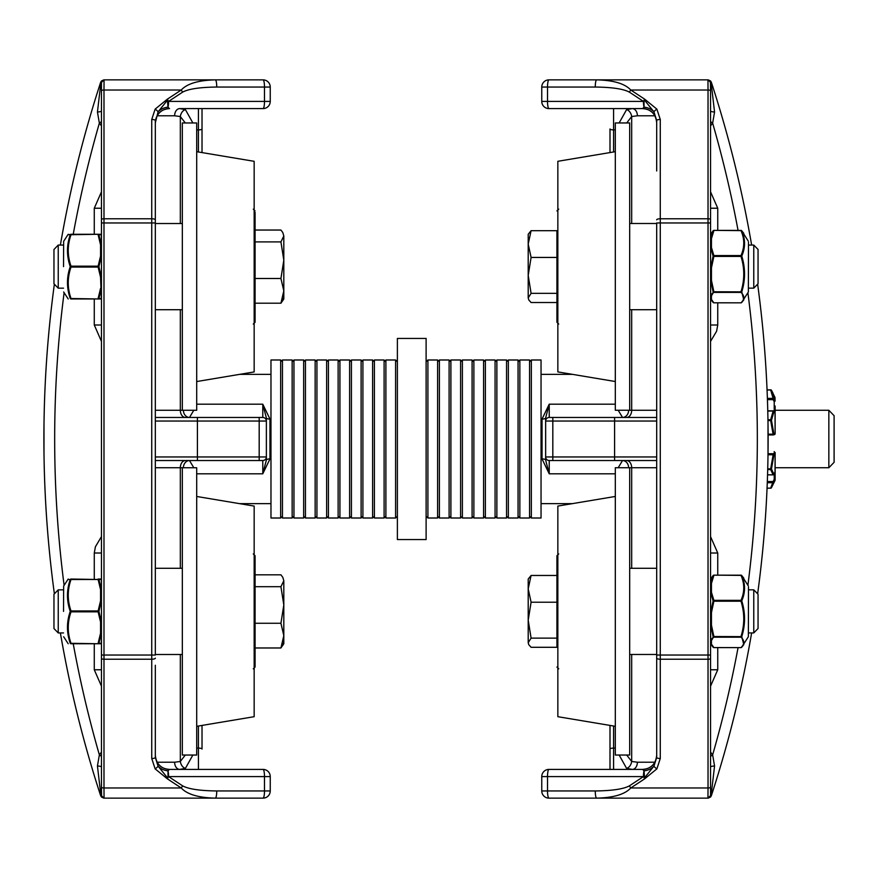 <?xml version="1.0" encoding="UTF-8"?>
<svg xmlns="http://www.w3.org/2000/svg" width="878" height="878" viewBox="0 0 878 878"><rect width="100%" height="100%" fill="white"/><g stroke="black" fill="none" stroke-linecap="round" stroke-linejoin="round"><path stroke-width="1.32" d="M101.453 90.763A2.524 0.735 0 0 1 103.988 90.028L104.054 79.865L101.453 82.389L101.628 81.489A7.178 1.251 21 0 0 101.486 81.061L100.674 84.464A7.178 4.566 180 0 0 101.453 82.389L101.453 658.489A2.524 0.735 0 0 0 103.988 659.224L151.74 659.224L151.74 758.515A3.589 1.054 0 0 0 155.329 757.462L155.329 665.261M100.564 234.272A0.9 0.889 90 0 1 101.332 234.733L98.127 234.722L100.564 244.852L101.332 244.995L98.907 234.777A0.9 0.867 90 0 0 98.127 234.272L71.019 234.272C67.332 234.272 67.332 234.272 71.019 234.272L100.564 234.272A0.9 0.9 0 0 1 101.453 235.172A0.9 0.878 180 0 0 101.332 234.733L101.332 244.995A0.9 0.593 0 0 1 101.453 245.302L100.564 244.852L100.564 256.047L101.453 256.497L101.453 276.746L101.453 208.229L101.453 589.851L101.453 553.008L94.275 553.008L94.275 579.041M101.332 579.502A0.9 0.889 90 0 0 100.564 579.041L98.127 579.041A0.9 0.867 90 0 1 98.907 579.557L98.127 579.491L100.564 589.621L101.332 589.775L98.907 579.557L101.332 579.502A0.9 0.889 90 0 0 100.564 579.041A0.9 0.9 0 0 1 101.453 579.941A0.9 0.878 180 0 0 101.332 579.502L101.332 589.775A0.9 0.593 0 0 1 101.453 590.071L100.564 589.621L100.564 600.815L101.453 601.265L101.453 621.525L101.453 579.941L101.453 632.72A0.9 0.593 180 0 1 101.332 633.016A0.9 0.593 180 0 0 101.387 632.939M101.453 81.094L100.641 82.334L101.453 81.094M101.453 786.842L101.453 766.922A7.178 1.054 -0 0 0 97.447 765.978L100.674 793.536A7.178 4.566 180 0 1 101.453 795.611L103.813 798.135L101.453 797.026L100.641 795.666A1149.247 1149.247 0 0 1 60.384 632.939M100.674 793.536L101.486 796.939A7.178 1.251 159 0 0 101.628 796.511L101.453 787.237A2.524 0.735 0 0 0 103.988 787.972L103.988 90.028L181.23 90.028L167.347 99.181L167.994 107.16A14.366 11.579 0 0 0 158.051 111.868L167.786 99.774M101.486 796.95L104.054 798.135L103.988 787.972L181.23 787.972C187.102 794.349 198.472 797.74 215.329 798.135L263.071 798.135A7.178 7.178 0 0 0 270.248 790.957L270.248 776.591A7.178 7.178 0 0 0 263.071 769.402A7.178 7.178 0 0 1 270.248 776.591A7.178 7.178 0 0 0 263.071 769.402L169.509 769.402A14.366 14.257 90 0 1 160.74 766.373M101.453 752.117L99.368 754.871L101.453 756.342M73.236 643.75A1138.47 1138.47 0 0 0 99.368 754.871L97.447 765.978M100.674 84.464L97.447 112.022L99.368 123.129L101.453 125.883M101.486 81.061L103.813 79.865L101.453 80.974L100.641 82.334A1149.247 1149.247 0 0 0 60.384 245.072M54.37 284.187A1149.247 1149.247 0 0 0 54.381 593.824M94.275 643.75L94.275 669.771L101.453 686.146M101.453 536.634L95.406 546.764L94.275 553.008M97.447 112.022A7.178 1.054 180 0 0 101.453 111.078L101.453 121.658L99.368 123.129A1138.47 1138.47 0 0 0 73.236 234.272M101.453 658.489L101.453 787.237M94.275 669.771L101.453 669.771L101.453 634.739M216.745 87.043L264.487 87.043A7.178 1.416 90 0 0 263.071 79.865A7.178 7.178 0 0 1 270.248 87.043A7.178 7.178 0 0 0 263.071 79.865A7.178 7.178 0 0 1 270.248 87.043L264.487 87.043L264.487 101.409L270.248 101.409A7.178 7.178 0 0 1 263.071 108.598A7.178 7.178 0 0 0 270.248 101.409L270.248 87.043A7.178 7.178 0 0 0 263.071 79.865L215.329 79.865C198.472 80.26 187.102 83.651 181.23 90.028A7.178 1.196 -123.4 0 1 182.646 92.124C188.518 88.941 199.888 87.24 216.745 87.043A7.178 1.416 -90 0 0 215.329 79.865L104.054 79.865M104.054 798.135L215.329 798.135A7.178 1.416 -90 0 0 216.745 790.957C199.888 790.76 188.518 789.059 182.646 785.876A7.178 1.196 123.4 0 1 181.23 787.972L167.347 778.819L167.786 778.226L158.051 766.132L155.329 757.462M44.043 421.023L44.185 413.494M44.58 399.424L44.723 395.495M44.405 473.143L44.372 471.991L44.405 473.143M44.065 458.623L44.021 455.287M196.705 473.813L262.785 473.813L266.374 460.039L266.374 456.955L266.374 460.039A3.589 1.108 180 0 1 269.963 458.931L269.963 419.069A3.589 1.108 0 0 1 266.374 417.961L266.374 421.045L266.374 417.961L262.785 404.187L262.785 417.456L155.329 417.456M269.963 419.069L262.785 404.187L196.705 404.187M155.329 460.544L262.785 460.544L262.785 473.813L269.963 458.931M262.785 460.544A3.589 3.589 0 0 0 266.374 456.955L266.374 421.045A3.589 3.589 0 0 0 262.785 417.456M183.403 410.278A7.178 6.102 -90 0 0 189.494 417.456L193.808 410.278M202.017 108.598L202.017 152.585L202.017 108.598M202.017 749.044L202.017 725.426L202.017 749.044A3.589 0.933 0 0 0 198.428 748.111L198.428 769.402M185.412 768.382A7.178 4.983 74.7 0 1 180.33 761.456L174.634 762.225A7.178 5.081 90 0 0 179.705 769.402L185.412 768.382L192.864 755.047M187.651 108.598L263.071 108.598A7.178 7.178 0 0 0 270.248 101.409A7.178 7.178 0 0 1 263.071 108.598A7.178 1.416 90 0 0 264.487 101.409L168.565 101.409A7.178 1.196 -123.4 0 0 167.994 100.531M270.248 790.957A7.178 7.178 0 0 1 263.071 798.135A7.178 7.178 0 0 0 270.248 790.957A7.178 7.178 0 0 1 263.071 798.135A7.178 1.416 90 0 0 264.487 790.957L270.248 790.957M187.651 769.402L263.071 769.402A7.178 7.178 0 0 1 270.248 776.591L264.487 776.591L264.487 790.957L216.745 790.957M157.184 115.775L174.634 115.775A7.178 5.081 90 0 1 179.705 108.598L198.428 108.598L198.428 129.889A3.589 0.933 0 0 0 202.017 128.956M101.453 222.968L151.74 222.968L151.74 655.032L155.329 655.032L155.329 120.538A3.589 1.054 180 0 0 151.74 119.485L151.74 218.776L103.988 218.776A2.524 0.735 0 0 0 101.453 219.511M155.329 212.739L155.329 122.777C156.24 113.91 160.97 109.179 169.509 108.598L169.333 108.532A14.366 14.257 -0 0 0 155.329 122.777L158.051 111.868A3.589 0.867 35.5 0 0 155.143 109.124L151.74 119.485M155.329 755.223A14.366 14.257 180 0 0 169.333 769.468L169.509 769.402C160.97 768.821 156.24 764.09 155.329 755.223M151.74 758.515L155.143 768.876A3.589 0.867 144.5 0 0 158.051 766.132A14.366 11.579 180 0 0 167.994 770.84L169.333 769.468M182.646 785.876L168.565 776.591A7.178 1.196 123.4 0 1 167.994 777.469L167.786 778.226M167.994 777.469L167.994 770.84A7.178 1.416 -90 0 1 168.565 776.591L264.487 776.591A7.178 1.416 90 0 0 263.071 769.402M169.509 108.598A14.366 14.257 90 0 0 160.74 111.627M169.333 108.532L167.994 107.16A7.178 1.416 -90 0 0 168.565 101.409L182.646 92.124M180.33 223.528L180.33 116.544A7.178 4.983 105.3 0 1 185.412 109.618L179.705 108.598M192.875 122.964L185.412 109.618M174.634 115.775L180.33 116.544L185.313 122.964M185.302 755.047L180.33 761.456L180.33 654.494M193.808 467.744L189.494 460.544A7.178 6.102 -90 0 0 183.403 467.733L183.678 467.744M101.453 208.229L94.275 208.229L94.275 234.272M94.275 298.97L94.275 324.992L101.453 324.992M43.988 453.366L43.988 424.634M710.554 787.237A2.524 0.735 180 0 1 708.03 787.972L707.953 798.135L710.554 795.611L710.39 796.511A7.178 1.251 -159 0 0 710.521 796.939L711.345 793.536A7.178 4.566 0 0 0 710.554 795.611L710.554 219.511A2.524 0.735 180 0 0 708.03 218.776L660.278 218.776L660.278 119.485A3.589 1.054 180 0 0 656.689 120.538L656.689 170.969M710.554 796.906L711.367 795.666L710.554 796.906M710.554 91.158L710.554 111.078A7.178 1.054 180 0 0 714.56 112.022L711.345 84.464A7.178 4.566 0 0 1 710.554 82.389L708.206 79.865L710.565 80.974L711.367 82.334A1149.247 1149.247 0 0 1 751.634 245.061M711.345 84.464L710.521 81.061A7.178 1.251 -21 0 0 710.39 81.489L710.554 90.763A2.524 0.735 180 0 0 708.03 90.028L708.03 787.972L630.777 787.972L644.671 778.819L644.024 770.84A14.366 11.579 180 0 0 653.956 766.132L644.232 778.226M710.521 81.05L707.953 79.865L708.03 90.028L630.777 90.028C624.906 83.651 613.546 80.26 596.678 79.865L548.948 79.865L596.678 79.865A7.178 1.416 90 0 0 595.262 87.043C612.12 87.24 623.49 88.941 629.361 92.124A7.178 1.196 -56.6 0 1 630.777 90.028L644.671 99.181L644.232 99.774L653.956 111.868L656.689 120.538M710.554 125.883L712.64 123.129L710.554 121.658M738.058 230.376A1138.47 1138.47 0 0 0 712.64 123.129L714.56 112.022M711.345 793.536L714.56 765.978L712.64 754.871L710.554 752.117M710.521 796.939L708.206 798.135L710.565 797.026L711.367 795.666A1149.247 1149.247 0 0 0 751.634 632.928M757.637 593.813A1149.247 1149.247 0 0 0 757.637 284.176M717.743 230.376L717.743 208.229L710.554 191.854M710.554 341.366L716.602 331.236L717.743 324.992L717.743 302.833M714.56 765.978A7.178 1.054 -0 0 0 710.554 766.922L710.554 756.342L712.64 754.871A1138.47 1138.47 0 0 0 738.069 647.613M710.554 219.511L710.554 90.763M717.743 208.229L710.554 208.229L710.554 222.968L710.554 208.229L710.554 222.968L660.278 222.968L660.278 218.776A3.589 1.054 180 0 0 656.689 219.818M541.759 790.957L547.521 790.957A7.178 1.416 -90 0 0 548.948 798.135A7.178 7.178 0 0 1 541.759 790.957A7.178 7.178 0 0 0 548.948 798.135A7.178 7.178 0 0 1 541.759 790.957L541.759 776.591L541.759 790.957A7.178 7.178 0 0 0 548.948 798.135L596.678 798.135C613.546 797.74 624.906 794.349 630.777 787.972A7.178 1.196 56.6 0 1 629.361 785.876C623.49 789.059 612.12 790.76 595.262 790.957A7.178 1.416 90 0 0 596.678 798.135L707.953 798.135M707.953 79.865L596.678 79.865M710.554 655.032L710.554 669.771L710.554 655.032L660.278 655.032L660.278 222.968L656.689 222.968L656.689 757.462A3.589 1.054 0 0 0 660.278 758.515L660.278 659.224L708.03 659.224A2.524 0.735 180 0 0 710.554 658.489M767.976 456.977L767.833 464.506M767.427 478.576L767.284 482.505M768.02 453.366A1149.247 1149.247 0 0 0 768.118 439A1149.247 1149.247 0 0 0 768.02 424.634L768.02 453.366M767.602 404.857L767.635 406.009L767.602 404.857M767.943 419.377L767.998 422.713M615.313 404.187L549.233 404.187L545.644 417.961L545.644 421.045L545.644 417.961A3.589 1.108 0 0 1 542.044 419.069L542.044 458.931A3.589 1.108 180 0 1 545.644 460.039L545.644 456.955L545.644 460.039L549.233 473.813L549.233 460.544L656.689 460.544L622.513 460.544L618.2 467.722M542.044 458.931L549.233 473.813L615.313 473.813M656.689 417.456L549.233 417.456L549.233 404.187L542.044 419.069M549.233 417.456A3.589 3.589 0 0 0 545.644 421.045L545.644 456.955A3.589 3.589 0 0 0 549.233 460.544M628.615 467.722A7.178 6.102 90 0 0 622.513 460.544L614.589 460.544L614.589 456.955L552.822 456.955L552.822 460.544M610.001 769.402L610.001 725.415L610.001 769.402M610.001 128.956L610.001 152.574L610.001 128.956A3.589 0.933 180 0 0 613.59 129.889L613.59 108.598M626.596 109.618A7.178 4.983 -105.3 0 1 631.677 116.544L637.384 115.775A7.178 5.081 -90 0 0 632.303 108.598L626.596 109.618L619.144 122.953M541.759 776.591A7.178 7.178 0 0 1 548.948 769.402L642.498 769.402L548.948 769.402A7.178 7.178 0 0 0 541.759 776.591L547.521 776.591A7.178 1.416 -90 0 1 548.948 769.402M629.361 92.124L643.453 101.409L547.521 101.409A7.178 1.416 -90 0 0 548.948 108.598A7.178 7.178 0 0 1 541.759 101.409L547.521 101.409L547.521 87.043L541.759 87.043A7.178 7.178 0 0 1 548.948 79.865A7.178 7.178 0 0 0 541.759 87.043A7.178 7.178 0 0 1 548.948 79.865A7.178 7.178 0 0 0 541.759 87.043L541.759 101.409A7.178 7.178 0 0 0 548.948 108.598A7.178 7.178 0 0 1 541.759 101.409A7.178 7.178 0 0 0 548.948 108.598L642.498 108.598A14.366 14.257 -90 0 1 651.267 111.627M654.823 762.225L637.384 762.225A7.178 5.081 -90 0 1 632.303 769.402L613.59 769.402L613.59 748.111A3.589 0.933 180 0 0 610.001 749.044M656.689 757.462L653.956 766.132A3.589 0.867 -144.5 0 0 656.876 768.876L660.278 758.515M656.689 122.777A14.366 14.257 0 0 0 642.685 108.532L642.498 108.598C651.048 109.179 655.767 113.91 656.689 122.777M660.278 119.485L656.876 109.124A3.589 0.867 -35.5 0 0 653.956 111.868A14.366 11.579 0 0 0 644.024 107.16L642.685 108.532M644.024 100.531L644.024 107.16A7.178 1.416 90 0 1 643.453 101.409A7.178 1.196 -56.6 0 1 644.024 100.531L644.232 99.774M656.689 707.031L656.689 665.261M642.498 769.402L642.685 769.468A14.366 14.257 180 0 0 656.689 755.223C655.767 764.09 651.048 768.821 642.498 769.402A14.366 14.257 -90 0 0 651.267 766.373M642.685 769.468L644.024 770.84A7.178 1.416 90 0 0 643.453 776.591A7.178 1.196 56.6 0 0 644.024 777.469M631.677 654.472L631.677 761.456A7.178 4.983 -74.7 0 1 626.596 768.382L632.303 769.402M619.144 755.036L626.596 768.382M637.384 762.225L631.677 761.456L626.705 755.036M626.705 122.953L631.677 116.544L631.677 223.506M618.2 410.256L622.513 417.456A7.178 6.102 90 0 0 628.615 410.267L628.341 410.256M710.554 324.992L717.743 324.992M710.554 669.771L717.743 669.771L717.743 647.613M717.743 575.145L717.743 553.008L710.554 553.008M397.383 539.564L426.115 539.564L426.115 338.436L397.383 338.436L397.383 539.564M328.438 361.78L326.638 359.991L326.638 518.009L328.438 516.22M326.638 518.009L316.936 518.009L316.936 359.991L326.638 359.991M316.936 361.78L315.147 359.991L315.147 518.009L316.936 516.22M315.147 518.009L305.445 518.009L305.445 359.991L315.147 359.991M305.445 361.78L303.656 359.991L303.656 518.009L305.445 516.22M303.656 518.009L293.954 518.009L293.954 359.991L303.656 359.991M426.115 361.78L426.115 516.22L427.915 518.009L427.915 359.991L426.115 361.78M427.915 359.991L437.606 359.991L437.606 518.009L427.915 518.009M437.606 516.22L439.406 518.009L439.406 359.991L437.606 361.78M439.406 359.991L449.108 359.991L449.108 518.009L439.406 518.009M449.108 516.22L450.897 518.009L450.897 359.991L449.108 361.78M450.897 359.991L460.599 359.991L460.599 518.009L450.897 518.009M293.954 361.78L292.154 359.991L292.154 518.009L293.954 516.22M292.154 518.009L282.464 518.009L282.464 359.991L292.154 359.991M460.599 516.22L462.388 518.009L462.388 359.991L460.599 361.78M462.388 359.991L472.09 359.991L472.09 518.009L462.388 518.009M282.464 361.78L280.664 359.991L280.664 518.009L282.464 516.22M280.664 518.009L270.973 518.009L270.973 359.991L280.664 359.991M472.09 516.22L473.879 518.009L473.879 359.991L472.09 361.78M473.879 359.991L483.58 359.991L483.58 518.009L473.879 518.009M775.12 412.375L775.12 406.02M767.065 389.876L770.664 389.876A0.9 0.812 148.5 0 1 771.477 390.326L775.033 397.525L775.033 400.708L771.477 390.326A0.9 0.691 159.1 0 0 770.664 389.997L773.09 398.371L767.394 398.371M770.664 389.876L770.664 389.81A0.9 0.9 0 0 1 771.433 390.238L772.914 392.982M773.518 411.134L774.835 413.044M767.778 411.047L773.145 411.047A0.9 0.702 10.1 0 1 773.968 411.519L771.477 420.31L770.664 420.573L773.09 434.182L768.118 434.182M767.438 399.633L773.09 399.633L773.09 398.371A0.9 0.702 169.4 0 1 773.902 398.733L773.09 399.633L774.22 401.608L775.033 400.708A0.9 0.834 180 0 1 775.12 401.059L774.22 401.608L774.22 411.815M773.145 411.047L770.664 419.739A0.9 0.691 20.9 0 1 771.477 420.31L773.902 434.017A0.9 0.812 73.6 0 1 773.09 434.95L773.09 434.182L775.033 433.677A0.9 0.812 -106.4 0 1 774.473 434.588L773.342 434.917A0.9 0.9 0 0 1 773.09 434.95L768.118 434.95L773.09 434.95M774.956 472.123L775.022 472.057A0.9 0.9 0 0 0 775.12 471.662L775.12 452.488M774.22 451.599L774.22 453.432L773.145 453.739A0.9 0.812 73.7 0 1 773.968 454.771L775.033 454.464A0.9 0.812 -106.4 0 0 774.22 453.432A0.9 0.889 -0 0 1 775.12 454.321L775.033 471.969L773.902 474.274L771.477 468.984L773.968 454.771L773.145 454.749L773.145 453.739L768.02 453.739M774.22 434.621A0.9 0.812 -106.4 0 0 774.473 434.588A0.9 0.9 0 0 0 775.12 433.721L775.12 413.626A0.9 0.9 0 0 0 775 413.187L773.924 411.31A0.9 0.9 0 0 0 773.145 410.86L767.767 410.86M768.009 454.749L773.145 454.749L770.664 468.863L771.477 468.984A0.9 0.812 148.5 0 1 770.664 469.576L773.09 474.866L767.559 474.8M828.843 467.733L834.1 462.311L834.1 415.689L828.843 410.267L828.843 467.733L775.12 467.733L775.12 480.101L775.12 466.92M774.22 473.714L774.22 479.355L773.145 481.539L773.968 482.252L775.033 480.068L774.22 479.355L775.12 479.695A0.9 0.889 0 0 1 775.033 480.068L775.12 480.101M767.284 482.702L773.145 482.702A0.9 0.823 15.9 0 0 773.968 482.252L771.477 487.674A0.9 0.812 31.5 0 1 771.433 487.762L775.033 480.486M773.09 474.8A0.9 0.823 163.3 0 0 773.902 474.274L775.033 471.969A0.9 0.713 180 0 0 775.12 471.662M767.548 474.866L773.09 474.866A0.9 0.9 0 0 0 773.902 474.372L773.803 474.438M767.328 481.539L773.145 481.539L770.664 488.124A0.9 0.812 31.5 0 0 771.433 487.762A0.9 0.9 0 0 1 770.664 488.19L767.065 488.124M374.401 361.78L372.601 359.991L372.601 518.009L374.401 516.22M372.601 518.009L362.91 518.009L362.91 359.991L372.601 359.991M385.892 361.78L384.103 359.991L384.103 518.009L385.892 516.22M384.103 518.009L374.401 518.009L374.401 359.991L384.103 359.991M351.419 361.78L349.62 359.991L349.62 518.009L351.419 516.22M349.62 518.009L339.929 518.009L339.929 359.991L349.62 359.991M362.91 361.78L361.11 359.991L361.11 518.009L362.91 516.22M361.11 518.009L351.419 518.009L351.419 359.991L361.11 359.991M506.562 516.22L508.362 518.009L508.362 359.991L506.562 361.78M508.362 359.991L518.053 359.991L518.053 518.009L508.362 518.009M485.38 359.991L495.071 359.991L495.071 518.009L485.38 518.009L485.38 359.991L483.58 361.78M495.071 516.22L496.871 518.009L496.871 359.991L495.071 361.78M496.871 359.991L506.562 359.991L506.562 518.009L496.871 518.009M518.053 516.22L519.853 518.009L519.853 359.991L518.053 361.78M519.853 359.991L529.555 359.991L529.555 518.009L519.853 518.009M339.929 361.78L338.129 359.991L338.129 518.009L339.929 516.22M338.129 518.009L328.438 518.009L328.438 359.991L338.129 359.991M529.555 516.22L531.344 518.009L531.344 359.991L529.555 361.78M531.344 359.991L541.046 359.991L541.046 518.009L531.344 518.009M397.383 516.22L397.383 361.78L395.594 359.991L395.594 518.009L397.383 516.22M395.594 518.009L385.892 518.009L385.892 359.991L395.594 359.991M615.313 496.454L557.848 506.068L557.848 716.689L615.313 726.304M615.313 751.579L615.313 755.036L629.68 755.036L629.68 467.722L615.313 467.722L615.313 751.579M753.774 589.829L753.774 632.928L758.054 628.516L758.054 594.23L753.774 589.829L748.484 589.829M531.091 575.463L528.205 588.842L528.205 579.052L531.091 575.463L556.926 575.463L556.926 647.295L531.091 647.295L528.786 644.726L528.205 642.707L528.205 588.842L531.091 602.209L528.205 620.164L531.091 638.13L528.205 642.707L528.786 644.726M556.926 638.13L531.091 638.13M556.926 602.209L531.091 602.209M558.726 553.919L556.926 555.708L556.926 643.706M748.484 587.152L748.363 636.726L748.484 587.152M748.363 636.726L741.625 647.349A0.9 0.823 -134.7 0 1 740.988 647.569L740.988 647.613A0.9 0.9 0 0 0 741.625 647.349A0.9 0.823 -134.7 0 0 741.767 647.152L743.787 644.65L741.767 636.627C745.455 624.73 745.455 612.8 741.767 600.859C745.455 592.387 745.455 583.969 741.767 575.606L748.363 586.032M710.554 584.079A0.9 0.768 0 0 1 710.675 583.694L710.675 578.821L710.554 584.079A0.9 0.648 0 0 1 711.454 583.431A0.9 0.648 -170.4 0 0 710.675 583.694L713.112 575.606A0.9 0.823 -134.7 0 1 713.88 575.189L713.88 575.145A0.9 0.9 0 0 0 713.254 575.408L710.675 578.821M710.554 643.486L710.675 643.815A0.9 0.889 180 0 1 710.554 643.365A0.9 0.856 0 0 0 711.454 644.222L711.454 640.534A0.9 0.856 0 0 1 710.554 639.667A0.9 0.79 0 0 0 710.675 640.062L710.554 624.949L711.454 625.158L711.454 612.581L710.554 612.372L710.554 592.957A0.9 0.648 0 0 1 711.454 592.31L711.454 583.431L713.88 575.397A0.9 0.626 -157.2 0 0 713.112 575.606L710.675 578.942M710.675 592.705A0.9 0.648 -9.6 0 1 711.454 592.31L713.88 600.343A0.9 0.626 -22.8 0 0 713.112 600.859L710.675 612.383L711.454 612.581L713.88 601.2L713.112 600.859L710.675 592.705M711.454 640.534A0.9 0.856 -157.9 0 1 710.675 640.062L713.88 636.528L711.454 625.158L710.675 625.136L713.112 636.627A0.9 0.823 -134.7 0 0 713.88 637.187L740.988 637.187A0.9 0.823 -45.3 0 0 741.767 636.627L713.88 636.528L711.454 640.534M710.675 643.936L710.675 643.815A0.9 0.856 -22.1 0 0 711.454 644.222L713.88 647.569A0.9 0.823 -45.3 0 1 713.254 647.349A0.9 0.9 0 0 0 713.88 647.613L740.988 647.613L713.88 647.569M710.675 643.815L713.112 647.152A0.9 0.823 -45.3 0 0 713.254 647.349L711.092 644.65M743.787 578.108L741.625 575.408A0.9 0.9 0 0 0 740.988 575.145L740.988 575.397A0.9 0.626 -22.8 0 1 741.767 575.606A0.9 0.823 -45.3 0 0 740.988 575.189L713.88 575.145L740.988 575.397C744.676 583.705 744.676 592.024 740.988 600.343L740.988 601.2L741.767 600.859A0.9 0.626 -157.2 0 0 740.988 600.343L713.88 600.343L713.88 601.2L740.988 601.2C744.676 612.976 744.676 624.752 740.988 636.528L740.988 637.187C744.676 640.644 744.676 644.112 740.988 647.569M63.534 611.395L63.655 586.043L63.534 611.395M68.682 579.524L98.127 579.491L71.019 579.041C67.332 579.041 67.332 579.041 71.019 579.041A0.9 0.867 90 0 0 70.24 579.557C66.552 579.48 66.552 579.48 70.24 579.557C66.552 590.126 66.552 600.739 70.24 611.395C66.552 622.052 66.552 632.665 70.24 643.234C66.552 643.311 66.552 643.311 70.24 643.234C66.552 643.311 66.552 643.311 70.24 643.234L68.341 636.155M67.804 589.851L68.341 586.636M101.332 643.289A0.9 0.878 -0 0 0 101.453 642.85A0.9 0.9 0 0 1 100.564 643.75A0.9 0.889 90 0 0 101.332 643.289L98.907 643.234L101.332 633.016L101.332 643.289A0.9 0.889 90 0 1 100.564 643.75L71.019 643.75C67.332 643.75 67.332 643.75 71.019 643.75L70.24 643.234A0.9 0.867 90 0 0 71.019 643.75M71.019 579.041L71.019 579.491C67.332 589.972 67.332 600.464 71.019 610.945L71.019 611.845L98.127 611.845L98.127 610.945L71.019 610.945L70.24 611.395L71.019 611.845C67.332 622.326 67.332 632.818 71.019 643.3L98.127 643.75A0.9 0.867 90 0 0 98.907 643.234L98.127 643.3L100.564 633.17L100.564 621.975L101.332 621.668L98.907 611.395L98.127 610.945L100.564 600.815L101.332 601.123L98.907 611.395L98.127 611.845L100.564 621.975L101.453 621.525L101.453 632.72L100.564 633.17L101.332 633.016M196.705 726.315L254.159 716.7L254.159 506.09L196.705 496.476M196.705 578.898L196.705 467.744L182.339 467.744L182.339 755.047L196.705 755.047L196.705 578.898M58.233 632.939L58.233 589.851L53.964 594.252L53.964 628.538L58.233 632.939L63.534 632.939M282.793 577.307L283.813 580.753L282.793 577.307L280.927 574.816L255.081 574.816L255.081 586.691L280.927 586.691L283.813 580.753L283.813 604.975L280.927 586.691M280.927 647.975L283.813 635.617L283.813 643.717L280.927 647.975L255.081 647.975L255.081 586.691M283.813 642.037L282.793 645.484M280.927 623.27L283.813 604.975L283.813 635.617L280.927 623.27L255.081 623.27M253.281 668.86L255.081 667.06L255.081 555.73L253.281 553.93M615.313 151.685L557.848 161.3L557.848 371.91L615.313 381.524M615.313 406.799L615.313 410.256L629.68 410.256L629.68 122.953L615.313 122.953L615.313 406.799M753.774 245.061L753.774 288.149L758.054 283.748L758.054 249.462L753.774 245.061L748.484 245.061M531.091 230.684L528.205 244.062L528.205 234.283L531.091 230.684L556.926 230.684L556.926 302.526L531.091 302.526L528.786 299.947L528.205 297.938L528.205 244.062L531.091 257.441L528.205 275.396L531.091 293.351L528.205 297.938L528.786 299.947M556.926 293.351L531.091 293.351M556.926 257.441L531.091 257.441M556.926 234.283L556.926 322.27L558.726 324.07M748.484 242.383L748.363 291.957L748.484 242.383M748.363 291.957L741.625 302.57A0.9 0.823 -134.7 0 1 740.988 302.8L740.988 302.833A0.9 0.9 0 0 0 741.625 302.581A0.9 0.823 -134.7 0 0 741.767 302.372L743.787 299.881L741.767 291.858C745.455 279.95 745.455 268.031 741.767 256.091C745.455 247.618 745.455 239.2 741.767 230.837L748.363 241.252M710.554 298.718L710.675 299.036A0.9 0.889 180 0 1 710.554 298.597A0.9 0.856 0 0 0 711.454 299.453L711.454 295.754A0.9 0.856 0 0 1 710.554 294.898A0.9 0.79 0 0 0 710.675 295.293L710.554 280.17L711.454 280.378L711.454 267.801L710.554 267.592L710.554 248.189A0.9 0.648 0 0 1 711.454 247.53L711.454 238.651A0.9 0.648 0 0 0 710.554 239.31A0.9 0.768 0 0 1 710.675 238.926L710.554 234.492M710.675 234.174L713.112 230.837A0.9 0.626 -157.2 0 1 713.88 230.618L711.454 238.651A0.9 0.648 -170.4 0 0 710.675 238.926L713.112 230.837A0.9 0.823 -134.7 0 1 713.88 230.409L713.88 230.376A0.9 0.9 0 0 0 713.254 230.629L710.675 234.042M710.675 247.925A0.9 0.648 -9.6 0 1 711.454 247.53L713.88 255.564A0.9 0.626 -22.8 0 0 713.112 256.091L710.675 267.614L711.454 267.801L713.88 256.42L713.112 256.091L710.675 247.925M711.454 295.754A0.9 0.856 -157.9 0 1 710.675 295.293L713.88 291.759L711.454 280.378L710.675 280.367L713.112 291.858A0.9 0.823 -134.7 0 0 713.88 292.407L740.988 292.407A0.9 0.823 -45.3 0 0 741.767 291.858L713.88 291.759L711.454 295.754M710.675 299.168L710.675 299.036A0.9 0.856 -22.1 0 0 711.454 299.453L713.88 302.8A0.9 0.823 -45.3 0 1 713.254 302.581A0.9 0.9 0 0 0 713.88 302.833L740.988 302.833L713.88 302.8M710.675 299.036L713.112 302.372A0.9 0.823 -45.3 0 0 713.254 302.581L711.092 299.881M743.787 233.328L741.625 230.64A0.9 0.9 0 0 0 740.988 230.376L740.988 230.618A0.9 0.626 -22.8 0 1 741.767 230.837A0.9 0.823 -45.3 0 0 740.988 230.409L713.88 230.376L740.988 230.618C744.676 238.937 744.676 247.245 740.988 255.564L740.988 256.42L741.767 256.091A0.9 0.626 -157.2 0 0 740.988 255.564L713.88 255.564L713.88 256.42L740.988 256.42C744.676 268.207 744.676 279.983 740.988 291.759L740.988 292.407C744.676 295.875 744.676 299.332 740.988 302.8M63.534 266.627L63.655 241.274L63.534 266.627M68.682 234.744L71.019 234.272A0.9 0.867 90 0 0 70.24 234.777C66.552 234.7 66.552 234.7 70.24 234.777C66.552 245.357 66.552 255.97 70.24 266.627C66.552 277.272 66.552 287.885 70.24 298.465C66.552 298.542 66.552 298.542 70.24 298.465C66.552 298.542 66.552 298.542 70.24 298.465L68.341 291.375M67.804 245.072L68.341 241.867M98.127 234.272L71.019 234.722C67.332 245.203 67.332 255.685 71.019 266.177L70.24 266.627L71.019 267.066L71.019 266.177L98.127 266.177L98.127 267.066L98.907 266.627L101.332 256.354L100.564 256.047L98.127 266.177L98.907 266.627L101.332 276.888L100.564 277.196L101.332 298.52A0.9 0.878 -0 0 0 101.453 298.07L101.453 287.951A0.9 0.593 180 0 1 101.332 288.247A0.9 0.593 180 0 0 101.387 288.171M71.019 298.97L70.24 298.465A0.9 0.867 90 0 0 71.019 298.97C67.332 298.97 67.332 298.97 71.019 298.97L98.127 298.97L71.019 298.52C67.332 288.039 67.332 277.558 71.019 267.066L98.127 267.066L100.564 277.196L101.453 276.746L101.453 287.951L100.564 288.39L98.127 298.52L98.907 298.465L101.332 288.247M101.332 298.52A0.9 0.889 90 0 1 100.564 298.97A0.9 0.889 90 0 0 101.332 298.52L98.907 298.465A0.9 0.867 90 0 1 98.127 298.97L100.564 298.97A0.9 0.9 0 0 0 101.453 298.07M196.705 381.546L254.159 371.932L254.159 161.311L196.705 151.696M196.705 234.13L196.705 122.964L182.339 122.964L182.339 410.278L196.705 410.278L196.705 234.13M58.233 288.171L58.233 245.072L53.964 249.484L53.964 283.77L58.233 288.171L63.534 288.171M282.793 232.527L283.813 235.973L282.793 232.527L280.927 230.047L255.081 230.047L255.081 241.911L280.927 241.911L283.813 235.973L283.813 260.206L280.927 241.911M280.927 303.206L283.813 290.848L283.813 298.948L280.927 303.206L255.081 303.206L255.081 241.911M283.813 297.269L282.793 300.715M280.927 278.491L283.813 260.206L283.813 290.848L280.927 278.491L255.081 278.491M253.281 324.081L255.081 322.292L255.081 212.399M64.105 585.253A1138.47 1138.47 0 0 1 64.105 292.758M94.275 324.992L101.453 341.366M101.453 191.854L94.275 208.229M101.453 655.032L151.74 655.032L151.74 659.224A3.589 1.054 0 0 0 155.329 658.182M167.347 99.181L155.143 109.124M155.329 219.818A3.589 1.054 180 0 0 151.74 218.776L151.74 222.968L155.329 222.968M155.143 768.876L167.347 778.819M155.329 421.045L197.418 421.045L197.418 417.456M266.374 421.045L259.186 421.045L259.186 456.955L197.418 456.955L197.418 421.045L259.186 421.045L259.186 417.456M266.374 456.955L259.186 456.955L259.186 460.544M197.418 460.544L197.418 456.955L155.329 456.955M185.412 417.456A7.178 5.081 90 0 1 180.33 410.267L155.329 410.267M182.339 410.267L180.33 410.267L180.33 309.714M155.329 467.733L180.33 467.733A7.178 5.081 90 0 1 185.412 460.544M174.634 762.225L157.184 762.225M180.33 568.296L180.33 467.733L183.403 467.733M196.705 129.889L198.428 129.889L198.428 151.982M198.428 726.029L198.428 748.111L196.705 748.111M747.902 292.747A1138.47 1138.47 0 0 1 747.902 585.242M717.743 553.008L710.554 536.634M710.554 686.146L717.743 669.771M644.671 778.819L656.876 768.876M656.689 658.182A3.589 1.054 0 0 0 660.278 659.224L660.278 655.032L656.689 655.032M656.876 109.124L644.671 99.181M656.689 456.955L614.589 456.955L614.589 421.045L656.689 421.045M545.644 421.045L552.822 421.045L552.822 456.955L545.644 456.955M552.822 417.456L552.822 421.045L614.589 421.045L614.589 417.456M626.596 460.544A7.178 5.081 -90 0 1 631.677 467.733L656.689 467.733M629.68 467.733L631.677 467.733L631.677 568.285M656.689 410.267L631.677 410.267A7.178 5.081 -90 0 1 626.596 417.456M637.384 115.775L654.823 115.775M631.677 309.704L631.677 410.267L628.615 410.267M615.313 748.111L613.59 748.111L613.59 726.018M613.59 151.971L613.59 129.889L615.313 129.889M595.262 790.957L547.521 790.957L547.521 776.591L643.453 776.591L629.361 785.876M595.262 87.043L547.521 87.043A7.178 1.416 -90 0 1 548.948 79.865M774.67 434.5A0.9 0.889 0 0 0 775.12 433.721L775.033 413.395A0.9 0.56 0 0 1 775.12 413.626M767.065 389.997L770.664 389.997L767.065 389.81M767.965 420.573L770.664 420.573L770.664 419.739L767.954 419.739M767.701 469.576L770.664 469.576L770.664 468.863L767.723 468.863M770.664 488.124L767.065 488.19M740.988 575.189L713.88 575.189M740.988 230.409L713.88 230.409M239.573 503.643L270.973 503.643M239.672 374.357L270.973 374.357M572.445 374.357L541.046 374.357M572.335 503.643L541.046 503.643M775.12 410.267L828.843 410.267M485.38 518.009L483.58 516.22M748.484 632.928L753.774 632.928M629.68 654.472L656.689 654.472M629.68 568.285L656.689 568.285M558.726 668.838L556.926 667.05M63.655 636.748L68.21 643.75M63.655 586.043L68.21 579.041M63.534 589.851L58.233 589.851M182.339 568.296L155.329 568.296M182.339 654.494L155.329 654.494M748.484 288.149L753.774 288.149M629.68 309.704L656.689 309.704M629.68 223.506L656.689 223.506M558.726 209.14L556.926 210.939M63.655 291.968L68.21 298.97M63.655 241.274L68.21 234.272M63.534 245.072L58.233 245.072M182.339 223.528L155.329 223.528M182.339 309.714L155.329 309.714M253.281 209.162L255.081 210.95"/></g></svg>

